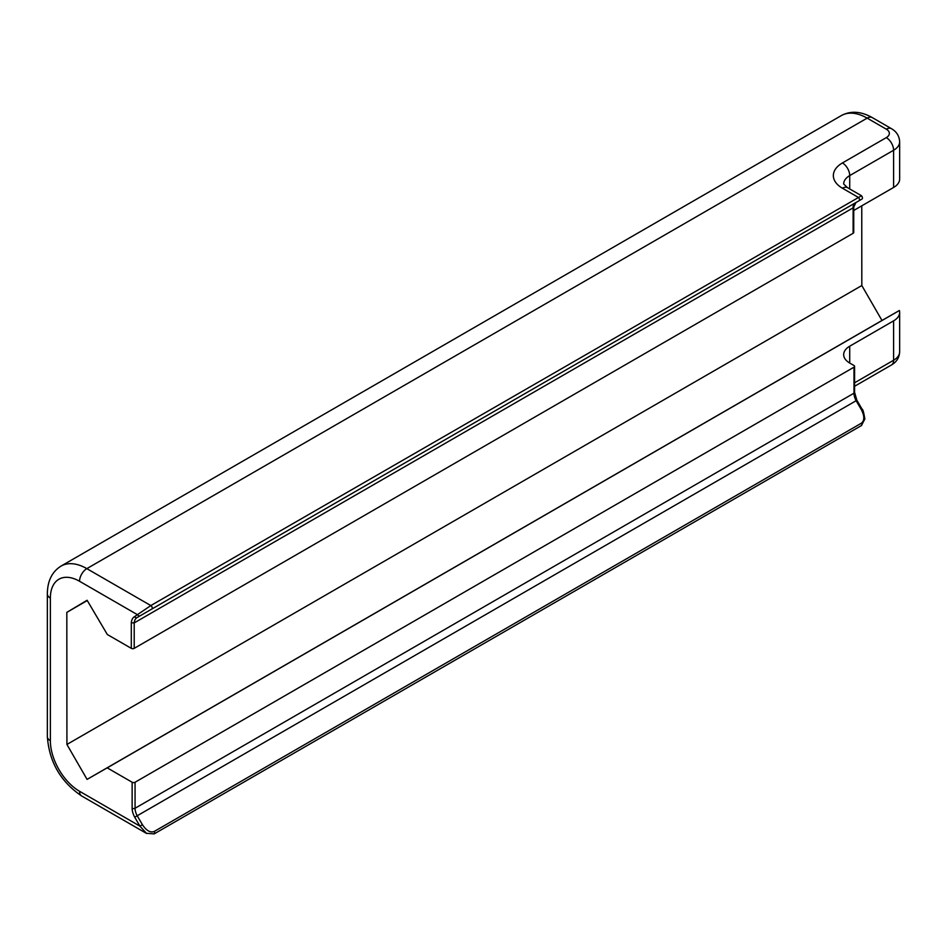 <?xml version="1.0" encoding="UTF-8"?>
<svg xmlns="http://www.w3.org/2000/svg" width="947" height="947" viewBox="0 0 947 947"><rect width="100%" height="100%" fill="white"/><g stroke="black" fill="none" stroke-linecap="round" stroke-linejoin="round"><path stroke-width="1.42" d="M861.51 199.32L859.095 200.717A2.06 1.681 -120 0 1 859.095 200.717L861.51 199.32C862.764 198.74 862.764 197.544 861.51 195.745L150.81 605.571L134.581 616.615A16.087 9.292 -120 0 0 131.302 622.818L131.302 648.352A2.06 1.196 0 0 0 134.214 648.352L853.129 233.293A2.06 1.196 0 0 0 853.732 232.453L853.732 206.991M131.302 622.818L134.214 622.901L853.129 207.831L853.129 206.067L853.129 233.293M131.302 648.352L107.331 634.514L87.1 600.268L66.823 612.366L66.917 744.46L87.077 779.393L107.212 767.851L132.142 782.246L132.142 808.253A13.282 7.671 -120 0 0 134.711 817.19L139.931 826.151L146.667 833.514M861.51 195.745L847.589 187.707L843.682 184.002A20.633 11.909 180 0 1 849.719 175.586L893.601 150.242L893.601 187.459A20.633 11.909 0 0 0 899.65 179.03L899.65 141.825C899.354 136.084 896.631 131.692 891.47 128.674A10.322 5.954 120 0 0 886.309 129.183A10.322 5.954 180 0 1 886.309 137.611L842.428 162.943A30.955 17.863 0 0 0 842.428 188.216L858.065 197.236A2.06 1.196 60 0 1 859.403 199.059A2.06 1.196 60 0 1 859.095 200.717L855.993 202.504A14.027 8.097 -120 0 0 853.129 207.831M893.601 187.459L853.732 210.471M861.332 409.625L862.101 409.199L856.881 400.261L854.585 392.354A2.06 1.196 180 0 1 853.981 393.194A11.222 6.475 -120 0 0 856.135 400.711L861.332 409.625C864.575 415.993 864.611 420.504 861.427 423.167A2.06 1.196 60 0 1 861.439 425.558L154.195 833.881A2.06 1.196 -120 0 0 154.195 833.881A2.06 1.196 -120 0 0 154.183 831.49C150.289 832.91 146.371 830.649 142.417 824.695L139.931 826.151L79.548 791.278A41.266 23.829 60 0 1 50.369 740.743L50.369 598.113A41.266 23.829 60 0 1 79.548 581.269L137.682 614.828A2.06 1.681 60 0 0 140.168 615.775L860.278 200.03M849.719 363.044L849.719 346.2A20.633 11.909 0 0 0 843.682 354.616A20.633 11.909 0 0 0 849.719 363.044L853.981 365.506A2.06 1.196 180 0 1 854.585 366.347A2.06 1.196 180 0 1 853.981 367.187L853.981 393.194L135.066 808.253L135.066 782.246L853.981 367.187M142.417 824.695L137.208 815.769L856.135 400.711M849.719 346.2L893.601 320.855L893.601 360.251A10.322 5.954 60 0 1 891.47 364.974L854.585 386.269M107.212 767.851L899.378 310.498A20.633 11.909 180 0 1 899.65 312.439A20.633 11.909 180 0 1 893.601 320.855M135.066 782.246A2.06 1.196 180 0 1 132.142 782.246M132.142 808.253A2.06 1.196 0 0 0 135.066 808.253A11.222 6.475 60 0 0 137.208 815.769L134.711 817.19M134.581 616.615A2.06 1.681 60 0 0 137.078 617.562L140.168 615.775M861.758 205.842L861.817 285.532L881.977 320.465L899.378 310.498M87.077 779.393L881.977 320.465M66.917 744.46L861.817 285.532M66.823 612.366L87.266 600.552M134.214 648.352L134.214 622.901A14.027 8.097 60 0 1 137.078 617.562L855.993 202.504A2.06 1.681 -120 0 0 856.005 202.492M861.427 423.167L154.183 831.49M79.548 581.269A10.322 5.954 120 0 1 86.84 568.638L150.81 605.571A2.06 1.196 60 0 1 152.159 607.382A2.06 1.196 60 0 1 151.84 609.039M154.195 833.881L146.276 833.289L81.691 796.001C60.632 781.737 49.185 761.909 47.35 736.529L47.35 593.911C47.457 581.02 52.026 571.739 61.058 566.081A51.588 29.783 -120 0 1 86.84 568.638L867.156 118.126L886.309 129.183M847.589 187.707A10.322 5.954 120 0 0 842.428 188.216M849.719 188.938L849.719 175.586A10.322 5.954 -120 0 0 842.428 162.943M899.65 141.825A20.633 11.909 0 0 1 893.601 150.242A10.322 5.954 -120 0 0 886.309 137.611M872.317 117.617A10.322 5.954 120 0 0 867.156 118.126A51.588 29.783 60 0 0 841.362 115.57C850.678 110.574 861.001 111.261 872.317 117.617L891.47 128.674M899.65 312.439L899.65 351.834A20.633 11.909 180 0 1 893.601 360.251L854.585 382.789M47.35 593.911A10.322 5.954 0 0 0 50.369 598.113M47.35 736.529A10.322 5.954 0 0 0 50.369 740.743M81.691 796.001A10.322 5.954 -60 0 1 79.548 791.278M137.078 617.562L855.993 202.504L853.732 207.05M862.101 409.199C862.859 409.211 863.771 412.478 864.848 418.988L861.439 425.558M854.585 392.354L854.585 366.347M899.65 351.834C899.354 357.575 896.631 361.955 891.47 364.974M61.058 566.081L841.362 115.57"/></g></svg>
